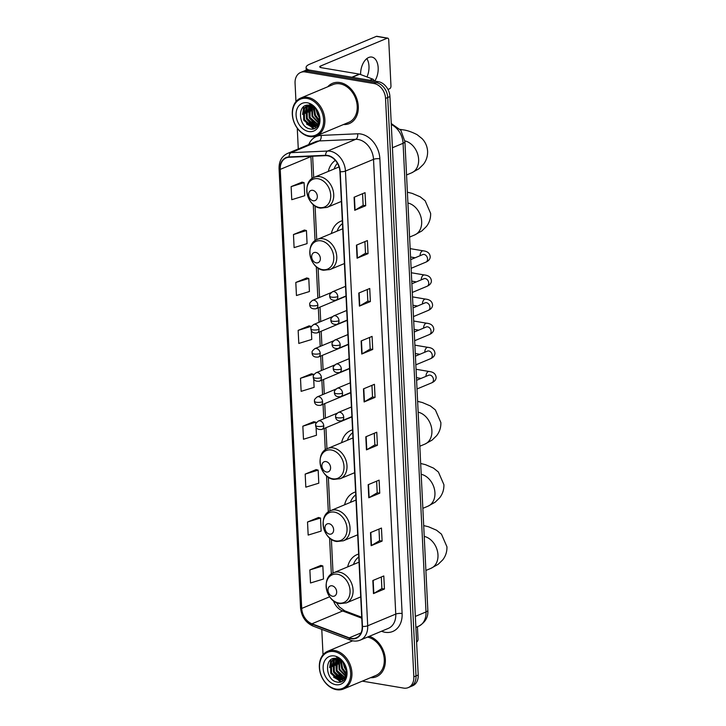 <?xml version="1.0" encoding="UTF-8"?>
<svg xmlns="http://www.w3.org/2000/svg" width="726" height="726" viewBox="0 0 726 726"><rect width="100%" height="100%" fill="white"/><g stroke="black" fill="none" stroke-linecap="round" stroke-linejoin="round"><path stroke-width="1.09" d="M358.635 554.074A24.085 18.232 -112.7 0 0 357.029 554.628A24.085 18.232 -112.7 0 0 347.663 566.906M360.259 597.108A24.085 18.232 -112.7 0 0 360.749 597.407M355.595 491.956A24.085 18.232 -112.7 0 0 353.998 492.518A24.085 18.232 -112.7 0 0 344.623 504.797M357.219 534.989A24.085 18.232 -112.7 0 0 357.718 535.298M352.555 429.846A24.085 18.232 -112.7 0 0 350.957 430.4A24.085 18.232 -112.7 0 0 341.583 442.688M354.188 472.88A24.085 18.232 -112.7 0 0 354.678 473.18M342.327 220.695A24.085 18.232 -112.7 0 0 340.73 221.249A24.085 18.232 -112.7 0 0 331.355 233.527M343.961 263.729A24.085 18.232 -112.7 0 0 344.451 264.028M335.348 160.382A24.085 18.232 -112.7 0 0 328.315 171.418M340.921 201.61A24.085 18.232 -112.7 0 0 341.411 201.919M362.292 681.133L403.611 688.094A13.631 10.318 -112.7 0 0 408.221 687.613L412.604 685.78A13.631 10.318 -112.7 0 0 418.212 675.026L389.926 96.603A13.631 10.318 -112.7 0 0 378.428 81.702L309.666 70.123A13.631 10.318 -112.7 0 0 305.056 70.603L302.86 71.52A13.631 10.318 -112.7 0 1 307.47 71.039A13.631 10.318 -112.7 0 0 302.86 71.52L300.673 72.437A13.631 10.318 -112.7 0 0 295.065 83.191L295.963 101.622M408.221 687.613A13.631 10.318 -112.7 0 0 413.829 676.859L385.533 98.427A13.631 10.318 -112.7 0 0 374.044 83.535L376.231 82.619L307.47 71.039L376.231 82.619A13.631 10.318 -112.7 0 1 387.729 97.511A13.631 10.318 -112.7 0 0 376.231 82.619L378.428 81.702M413.829 676.859L416.016 675.942L387.729 97.511L416.016 675.942A13.631 10.318 -112.7 0 1 410.417 686.696A13.631 10.318 -112.7 0 0 416.016 675.942L418.212 675.026M339.895 82.537A21.816 16.517 -112.7 0 0 332.517 83.308A21.816 16.517 -112.7 0 0 327.744 86.784A21.816 16.517 -112.7 0 1 332.517 83.308A21.816 16.517 -112.7 0 1 339.895 82.537A21.816 16.517 -112.7 0 1 357.637 101.676A21.816 16.517 -112.7 0 1 349.324 123.574A21.816 16.517 -112.7 0 0 357.637 101.676A21.816 16.517 -112.7 0 0 339.895 82.537M327.671 155.781A14.538 11.008 67.3 0 1 339.931 171.672L362.174 626.402A14.538 11.008 67.3 0 1 356.194 637.864A14.538 11.008 67.3 0 1 349.251 637.836L311.953 623.779A14.538 11.008 67.3 0 1 301.717 608.442L280.236 169.385A14.538 11.008 67.3 0 1 286.216 157.914A14.538 11.008 67.3 0 1 289.139 157.27L325.665 155.654A14.538 11.008 67.3 0 1 327.671 155.781M327.653 155.437A14.901 11.28 -112.7 0 0 325.602 155.3L289.075 156.916A14.901 11.28 -112.7 0 0 279.955 169.339L301.426 608.397A14.901 11.28 -112.7 0 0 311.917 624.115L349.215 638.172A14.901 11.28 -112.7 0 0 362.465 626.447L340.222 171.717A14.901 11.28 -112.7 0 0 327.653 155.437M384.435 589.022L381.885 588.595L373.817 593.432A3.639 1.025 177.2 0 1 373.473 593.596L384.435 589.022L383.8 575.954L372.837 580.528L373.473 593.596M378.972 529.082L379.544 540.716L371.467 545.516A3.639 1.025 177.2 0 1 371.131 545.689L382.094 541.115L381.459 528.047L370.496 532.621L371.131 545.689M379.544 540.679L382.094 541.115M376.631 481.166L377.202 492.8L369.126 497.609A3.639 1.025 177.2 0 1 368.79 497.773L379.752 493.199L379.108 480.131L368.155 484.705L368.79 497.773M377.202 492.772L379.752 493.199M374.289 433.259L374.861 444.893L366.784 449.693A3.639 1.025 177.2 0 1 366.449 449.866L377.411 445.283L376.767 432.224L365.804 436.798L366.449 449.866M374.852 444.856L377.411 445.283M362.573 193.697L363.145 205.331L355.068 210.141A3.639 1.025 177.2 0 1 354.733 210.304L365.695 205.73L365.051 192.662L354.088 197.236L354.733 210.304M363.136 205.295L365.695 205.73M364.915 241.604L365.487 253.247L357.41 258.048A3.639 1.025 177.2 0 1 357.074 258.211L368.037 253.637L367.392 240.569L356.439 245.152L357.074 258.211M365.487 253.211L368.037 253.637M367.256 289.52L367.828 301.154L359.751 305.964A3.639 1.025 177.2 0 1 359.415 306.127L370.378 301.553L369.743 288.485L358.78 293.059L359.415 306.127M367.828 301.118L370.378 301.553M369.598 337.436L370.169 349.07L362.092 353.871A3.639 1.025 177.2 0 1 361.757 354.034L372.719 349.46L372.084 336.401L361.121 340.975L361.757 354.034M370.169 349.034L372.719 349.46M371.948 385.343L372.511 396.977L364.443 401.787A3.639 1.025 177.2 0 1 364.107 401.95L375.061 397.376L374.425 384.308L363.463 388.882L364.107 401.95M372.511 396.95L375.061 397.376M343.489 124.527A21.816 16.517 -112.7 0 0 349.324 123.574A21.816 16.517 -112.7 0 1 343.489 124.527M370.55 677.694A21.816 16.517 -112.7 0 0 376.377 676.732A21.816 16.517 -112.7 0 0 384.989 656.313A21.816 16.517 -112.7 0 0 369.371 636.303A21.816 16.517 -112.7 0 1 384.989 656.313A21.816 16.517 -112.7 0 1 376.377 676.732A21.816 16.517 -112.7 0 1 370.55 677.694M374.044 83.535L305.283 71.956A13.631 10.318 -112.7 0 0 300.673 72.437M297.27 128.212L298.277 148.948M321.781 629.388L323.025 654.788M316.146 469.604L305.183 474.096L305.818 487.164L318.796 483.189L318.16 470.121L316.037 469.568M318.487 517.511L307.525 522.012L308.169 535.08L321.137 531.096L320.502 518.028L318.378 517.484M320.838 565.427L309.866 569.919L310.51 582.987L323.487 579.012L322.843 565.944L320.72 565.391M309.113 325.865L298.15 330.366L298.794 343.434L311.763 339.45L311.336 330.702M306.771 277.949L295.809 282.45L296.444 295.518L309.421 291.543L308.786 278.475L306.662 277.922M304.43 230.042L293.467 234.543L294.103 247.611L307.08 243.627L306.445 230.559L304.321 230.015M302.089 182.126L291.126 186.627L291.761 199.695L304.738 195.711L304.094 182.653L301.971 182.099M313.804 421.688L302.842 426.189L303.477 439.257L316.454 435.273L316.064 427.224M311.463 373.772L300.491 378.273L301.136 391.341L314.113 387.366L313.696 378.963M381.885 588.623L381.322 576.988M313.523 375.387L313.469 374.298L311.345 373.745M300.491 378.273L313.469 374.298M311.164 327.127L311.127 326.382L309.004 325.838M298.15 330.366L311.127 326.382M295.809 282.45L308.786 278.475M293.467 234.543L306.445 230.559M291.126 186.627L304.094 182.653M315.883 423.648L315.81 422.205L313.686 421.661M302.842 426.189L315.81 422.205M305.183 474.096L318.16 470.121M307.525 522.012L320.502 518.028M309.866 569.919L322.843 565.944M366.839 58.597A14.538 8.576 -80.4 0 1 368.98 66.211A14.538 8.576 -80.4 0 1 366.984 76.947M374.761 81.085A14.538 8.576 99.6 0 0 378.173 67.754A14.538 8.576 99.6 0 0 371.821 57.073A14.538 8.576 99.6 0 0 360.613 74.542M308.949 70.032A18.177 5.109 177.2 0 1 306.109 67.482A18.177 5.109 177.2 0 1 309.793 64.151L376.386 36.364A2.269 1.343 -80.4 0 1 376.867 36.3L387.72 38.133A2.269 1.343 99.6 0 0 387.239 38.188L320.647 65.984A4.547 1.28 -2.8 0 0 319.73 66.81A4.547 1.28 -2.8 0 0 321.527 67.736L359.37 74.106A2.269 1.724 67.3 0 1 359.688 74.197L372.638 79.08A2.269 1.724 67.3 0 1 374.171 80.985M387.956 89.443L389.708 88.717A2.269 1.343 99.6 0 0 390.969 85.967L388.719 39.794A2.269 1.343 99.6 0 0 387.72 38.133M308.949 135.889A19.538 14.792 -112.7 0 0 323.596 119.79A19.538 14.792 -112.7 0 0 307.116 98.437A19.538 14.792 -112.7 0 0 292.469 114.545A19.538 14.792 -112.7 0 0 308.949 135.889M309.539 136.533A20.446 15.482 -112.7 0 0 316.463 135.807A20.446 15.482 -112.7 0 0 324.259 115.289A20.446 15.482 -112.7 0 0 307.624 97.338A20.446 15.482 -112.7 0 0 300.709 98.064A20.446 15.482 -112.7 0 0 292.914 118.583A20.446 15.482 -112.7 0 0 309.539 136.533M316.463 135.807L348.798 122.313A20.446 15.482 -112.7 0 0 356.593 101.794A20.446 15.482 -112.7 0 0 339.959 83.844A20.446 15.482 -112.7 0 0 333.043 84.57L300.709 98.064M319.24 117.104L317.516 114.173L316.336 109.717M318.959 115.37L317.298 111.169M319.177 120.852L314.775 115.316L313.741 107.13M319.277 120.135L315.456 115.035L314.313 107.584M318.496 123.084L312.035 116.459L311.69 105.951M318.696 122.603L312.715 116.178L312.18 106.177M317.543 124.654L309.294 117.603L309.222 106.522L309.902 105.388M317.797 124.309L309.975 117.322L310.329 105.488M316.409 125.77L314.195 125.707L306.553 118.746L306.481 107.666L308.332 105.206M316.708 125.525L314.884 125.416L307.243 118.465L307.162 107.384L308.704 105.225M319.286 117.766A11.362 8.603 -112.7 0 0 309.712 105.352C296.798 102.402 297.987 127.195 309.966 128.874C318.415 131.224 323.016 118.647 316.881 109.953C314.857 106.903 312.371 104.898 309.421 103.936C315.365 106.704 318.66 111.314 319.286 117.766L318.569 122.912L315.111 126.524L311.454 126.85L303.813 119.89L303.74 108.809L307.116 105.27M315.447 126.369L312.144 126.56L304.503 119.609L304.421 108.528L307.352 105.243M307.334 102.793A14.992 11.353 -112.7 0 0 296.09 115.153A14.992 11.353 -112.7 0 0 308.741 131.542A14.992 11.353 -112.7 0 0 319.975 119.173A14.992 11.353 -112.7 0 0 307.334 102.793M314.503 128.556L306.508 123.964M302.57 114.445L303.858 106.577M316.509 127.331L314.44 126.76M314.186 126.651L309.249 122.821M305.31 113.301L306.336 106.005M317.834 125.852L317.171 125.616M316.79 125.453L311.989 121.678M308.051 112.158L308.922 105.243M310.792 111.014L311.136 105.733M313.532 109.871L313.496 106.958M314.122 128.693L313.115 128.566L303.713 120.144L303.414 106.931M313.605 126.687L306.454 119L305.864 106.468M316.345 125.544L309.194 117.857L308.604 105.324M319.05 121.478L314.676 115.57L313.187 106.749M319.277 117.63L317.416 114.427L315.973 109.254M313.242 200.766A5.454 4.129 -112.7 0 0 317.326 196.274A5.454 4.129 -112.7 0 0 312.734 190.321A5.454 4.129 -112.7 0 0 308.641 194.813A5.454 4.129 -112.7 0 0 313.242 200.766M337.418 163.277A21.589 16.344 -112.7 0 0 334.114 168.995M316.282 262.885A5.454 4.129 -112.7 0 0 320.366 258.383A5.454 4.129 -112.7 0 0 315.765 252.43A5.454 4.129 -112.7 0 0 311.681 256.922A5.454 4.129 -112.7 0 0 316.282 262.885M342.472 223.59A21.589 16.344 -112.7 0 0 337.154 231.113M326.509 472.036A5.454 4.129 -112.7 0 0 330.593 467.544A5.454 4.129 -112.7 0 0 326.001 461.582A5.454 4.129 -112.7 0 0 321.908 466.083A5.454 4.129 -112.7 0 0 326.509 472.036M352.7 432.741A21.589 16.344 -112.7 0 0 347.382 440.265M329.55 534.145A5.454 4.129 -112.7 0 0 333.633 529.653A5.454 4.129 -112.7 0 0 329.032 523.7A5.454 4.129 -112.7 0 0 324.949 528.192A5.454 4.129 -112.7 0 0 329.55 534.145M355.74 494.86A21.589 16.344 -112.7 0 0 350.422 502.374M332.581 596.264A5.454 4.129 -112.7 0 0 336.673 591.763A5.454 4.129 -112.7 0 0 332.072 585.809A5.454 4.129 -112.7 0 0 327.989 590.302A5.454 4.129 -112.7 0 0 332.581 596.264M358.771 556.969A21.589 16.344 -112.7 0 0 353.462 564.492M416.597 641.947L416.76 641.884A2.269 1.343 99.6 0 0 418.031 639.134L417.423 626.756M336.002 689.056A19.538 14.792 -112.7 0 0 350.649 672.948A19.538 14.792 -112.7 0 0 334.169 651.603A19.538 14.792 -112.7 0 0 319.531 667.711A19.538 14.792 -112.7 0 0 336.002 689.056M336.592 689.7A20.446 15.482 -112.7 0 0 343.516 688.974A20.446 15.482 -112.7 0 0 351.311 668.446A20.446 15.482 -112.7 0 0 334.677 650.496A20.446 15.482 -112.7 0 0 327.762 651.231A20.446 15.482 -112.7 0 0 319.966 671.75A20.446 15.482 -112.7 0 0 336.592 689.7M343.516 688.974L375.85 675.479A20.446 15.482 -112.7 0 0 383.709 655.242A20.446 15.482 -112.7 0 0 367.492 637.092M346.293 670.27L344.569 667.339L343.389 662.883M346.012 668.537L344.36 664.335M346.229 674.018L341.828 668.483L340.793 660.297M346.329 673.292L342.518 668.192L341.365 660.742M345.549 676.251L339.087 669.626L338.752 659.117M345.748 675.77L339.777 669.336L339.233 659.335M344.596 677.812L336.347 670.77L336.274 659.689L336.955 658.555M344.85 677.467L337.036 670.479L337.381 658.645M343.462 678.937L341.256 678.864L333.606 671.913L333.533 660.832L335.385 658.364M343.761 678.692L341.937 678.583L334.296 671.623L334.214 660.551L335.757 658.382M346.338 670.933A11.362 8.603 -112.7 0 0 336.764 658.518C323.85 655.56 325.048 680.362 337.027 682.032C345.467 684.382 350.068 671.804 343.942 663.119C341.91 660.07 339.423 658.065 336.474 657.103C342.418 659.87 345.712 664.481 346.338 670.933L345.621 676.078L342.164 679.69L338.516 680.008L330.865 673.056L330.793 661.976L334.169 658.437M342.5 679.536L339.196 679.727L331.555 672.766L331.473 661.695L334.405 658.409M334.387 655.959A14.992 11.353 -112.7 0 0 323.143 668.319A14.992 11.353 -112.7 0 0 335.793 684.7A14.992 11.353 -112.7 0 0 347.028 672.34A14.992 11.353 -112.7 0 0 334.387 655.959M341.565 681.714L333.57 677.131M329.622 667.611L330.911 659.743M343.561 680.489L341.492 679.917M341.238 679.817L336.31 675.988M332.363 666.468L333.388 659.172M344.886 679.01L344.233 678.774M343.852 678.619L339.051 674.844M335.103 665.325L335.975 658.4M337.844 664.181L338.198 658.89M340.585 663.038L340.548 660.125M341.184 681.859L340.167 681.723L330.775 673.301L330.475 660.088M340.657 679.854L333.515 672.158L332.916 659.635M343.398 678.71L336.247 671.015L335.657 658.491M346.102 674.645L341.728 668.728L340.24 659.916M346.338 670.797L344.469 667.584L343.026 662.421M415.345 616.401L425.999 611.954A9.093 2.559 -2.8 0 0 427.841 610.294C428.376 617.173 425.273 622.509 418.53 626.293A18.177 13.758 -112.7 0 0 425.999 611.954L403.084 143.294A18.177 13.758 -112.7 0 0 391.287 124.545M392.421 147.741L403.084 143.294A9.093 2.559 -2.8 0 0 404.917 141.634L427.841 610.294M309.666 70.123L305.283 71.956M389.926 96.603L385.533 98.427M308.731 144.583A22.724 17.197 67.3 0 1 321.064 135.408L357.591 133.793A22.724 17.197 67.3 0 1 379.88 158.812L402.113 613.543A4.547 1.28 -2.8 0 0 395.761 614.078L373.518 159.348A18.177 13.758 -112.7 0 0 358.19 139.492A18.177 13.758 -112.7 0 0 355.686 139.328L319.159 140.944A18.177 13.758 -112.7 0 0 315.511 141.751L287.451 153.467A18.177 13.758 67.3 0 1 291.099 152.66A4.547 2.859 87.5 0 0 289.075 156.916M402.113 613.543A22.724 17.197 67.3 0 1 385.089 632.273A22.724 17.197 67.3 0 1 381.93 631.411L381.495 631.248M388.283 628.417A18.177 13.758 -112.7 0 0 395.761 614.078L367.701 625.785A18.177 13.758 67.3 0 1 360.223 640.123L388.283 628.417M321.064 135.408A4.547 2.859 -92.5 0 1 319.159 140.944L291.099 152.66L327.626 151.044A18.177 13.758 67.3 0 1 330.13 151.199A18.177 13.758 67.3 0 1 345.458 171.064A4.547 1.28 177.2 0 1 340.222 171.717M325.602 155.3A4.547 2.859 87.5 0 1 327.626 151.044L355.686 139.328A4.547 2.859 -92.5 0 0 357.591 133.793M287.451 153.467C281.733 156.235 278.938 161.29 279.056 168.632A4.547 1.28 -2.8 0 0 279.955 169.339M301.426 608.397A4.547 1.28 177.2 0 1 300.528 607.689C301.426 616.555 305.61 622.69 313.069 626.102L350.359 640.15C353.78 641.412 357.065 641.394 360.223 640.123M311.917 624.115A4.547 2.414 110.6 0 0 313.069 626.102M349.215 638.172A4.547 2.414 110.6 0 0 350.359 640.15M362.465 626.447A4.547 1.28 -2.8 0 0 367.701 625.785L345.458 171.064L373.518 159.348A4.547 1.28 -2.8 0 1 379.88 158.812M301.717 608.442L329.668 596.781M333.406 600.72A14.538 11.008 -112.7 0 0 342.645 610.974L361.766 618.18M311.953 623.779L342.645 610.974A8.177 4.347 -69.4 0 1 344.777 610.847L361.72 617.236M349.251 637.836L361.049 632.909M310.919 156.308A14.538 11.008 -112.7 0 0 310.928 156.58L312.008 178.587M280.236 169.385L310.928 156.58A8.177 2.305 -2.8 0 0 311.554 156.281M313.278 204.587L315.048 240.696M316.318 266.696L317.852 298.15M318.324 307.797L319.032 322.28M319.504 331.927L320.211 346.411M320.692 356.058L321.4 370.541M321.872 380.188L322.58 394.672M323.052 404.318L323.76 418.802M324.232 428.449L325.275 449.857M326.546 475.857L328.315 511.966M329.586 537.966L331.346 574.075M364.443 401.787L363.799 388.746M362.092 353.871L361.457 340.83M359.751 305.964L359.116 292.923M357.41 258.048L356.775 245.007M355.068 210.141L354.433 197.091M366.784 449.693L366.149 436.653M369.126 497.609L368.49 484.569M371.467 545.516L370.832 532.476M373.817 593.432L373.173 580.392M320.729 67.554L320.647 65.984M351.883 77.237L359.37 74.106M387.239 38.188L376.386 36.364M359.688 74.197L352.255 77.292M369.824 80.25L372.638 79.08M404.872 140.898A17.043 12.905 67.3 0 1 418.63 159.402A17.043 12.905 67.3 0 1 411.624 172.842L406.551 174.957M400.471 129.818A17.043 10.046 -80.4 0 1 402.621 129.791L400.108 129.373M319.467 207.536A15.028 11.38 -112.7 0 0 330.729 195.149A15.028 11.38 -112.7 0 0 318.061 178.732A15.028 11.38 -112.7 0 0 306.789 191.119A15.028 11.38 -112.7 0 0 319.467 207.536M326.999 207.418A16.362 12.387 -112.7 0 0 333.234 191.002A16.362 12.387 -112.7 0 0 319.93 176.645A16.362 12.387 -112.7 0 0 314.394 177.226C301.354 181.745 306.535 206.601 320.502 208.135L326.999 207.418L341.383 201.42M407.921 203.017A17.043 12.905 67.3 0 1 421.67 221.512A17.043 12.905 67.3 0 1 414.664 234.952L409.591 237.075M322.507 269.645A15.028 11.38 -112.7 0 0 333.769 257.258A15.028 11.38 -112.7 0 0 321.092 240.841A15.028 11.38 -112.7 0 0 309.83 253.229A15.028 11.38 -112.7 0 0 322.507 269.645M330.04 269.537A16.362 12.387 -112.7 0 0 336.274 253.12A16.362 12.387 -112.7 0 0 322.97 238.754A16.362 12.387 -112.7 0 0 317.434 239.335C304.394 243.854 309.575 268.711 323.533 270.244L330.04 269.537L344.423 263.529M418.149 412.177A17.043 12.905 67.3 0 1 431.897 430.672A17.043 12.905 67.3 0 1 424.891 444.112L419.819 446.227M332.735 478.806A15.028 11.38 -112.7 0 0 343.997 466.419A15.028 11.38 -112.7 0 0 331.319 450.002A15.028 11.38 -112.7 0 0 320.057 462.389A15.028 11.38 -112.7 0 0 332.735 478.806M340.267 478.688A16.362 12.387 -112.7 0 0 346.502 462.271A16.362 12.387 -112.7 0 0 333.198 447.915A16.362 12.387 -112.7 0 0 327.662 448.496C314.621 453.015 319.803 477.871 333.76 479.396L340.267 478.688L354.651 472.69M421.189 474.287A17.043 12.905 67.3 0 1 434.938 492.782A17.043 12.905 67.3 0 1 427.932 506.222L422.859 508.336M335.766 540.915A15.028 11.38 -112.7 0 0 347.037 528.528A15.028 11.38 -112.7 0 0 334.359 512.111A15.028 11.38 -112.7 0 0 323.097 524.499A15.028 11.38 -112.7 0 0 335.766 540.915M343.307 540.806A16.362 12.387 -112.7 0 0 349.542 524.381A16.362 12.387 -112.7 0 0 336.238 510.024A16.362 12.387 -112.7 0 0 330.702 510.605C317.661 515.124 322.843 539.981 336.8 541.514L343.307 540.806L357.691 534.799M424.229 536.396A17.043 12.905 67.3 0 1 437.978 554.891A17.043 12.905 67.3 0 1 430.963 568.331L425.89 570.455M338.806 603.025A15.028 11.38 -112.7 0 0 350.068 590.637A15.028 11.38 -112.7 0 0 337.399 574.221A15.028 11.38 -112.7 0 0 326.137 586.608A15.028 11.38 -112.7 0 0 338.806 603.025M346.338 602.916A16.362 12.387 -112.7 0 0 352.582 586.499A16.362 12.387 -112.7 0 0 339.278 572.133A16.362 12.387 -112.7 0 0 333.742 572.714C320.692 577.243 325.874 602.09 339.841 603.624L346.338 602.916L360.731 596.908M337.826 296.589A4.547 3.439 -112.7 0 0 333.996 291.625A4.547 3.439 -112.7 0 0 332.454 291.779C328.061 295.446 330.285 295.237 329.668 296.199A4.547 1.28 -2.8 0 0 331.464 297.125A4.547 1.28 177.2 0 0 337.826 296.589A4.547 3.439 -112.7 0 1 335.957 300.174C332.045 300.618 329.949 299.293 329.668 296.199M411.116 268.311L425.881 262.15A4.093 3.095 -112.7 0 0 427.569 259.164A4.093 3.095 -112.7 0 0 424.12 254.454A4.093 3.095 -112.7 0 0 422.732 254.599L422.968 254.517M420.082 255.706A4.093 2.414 -80.4 0 1 420.082 255.652A4.093 2.414 -80.4 0 1 423.231 250.833C427.541 251.287 429.883 253.292 430.237 256.822C430.11 259.137 428.658 260.915 425.881 262.15M339.006 320.72A4.547 3.439 -112.7 0 0 335.176 315.756A4.547 3.439 -112.7 0 0 333.633 315.91C329.241 319.576 331.464 319.367 330.847 320.329A4.547 1.28 -2.8 0 0 332.644 321.255A4.547 1.28 177.2 0 0 339.006 320.72A4.547 3.439 -112.7 0 1 337.136 324.304C333.225 324.749 331.129 323.424 330.847 320.329M412.295 292.442L427.06 286.28A4.093 3.095 -112.7 0 0 428.748 283.294A4.093 3.095 -112.7 0 0 425.3 278.584A4.093 3.095 -112.7 0 0 423.911 278.73L424.147 278.648M421.261 279.837A4.093 2.414 -80.4 0 1 421.261 279.782A4.093 2.414 -80.4 0 1 424.411 274.963C428.73 275.417 431.062 277.423 431.416 280.953C431.289 283.267 429.837 285.046 427.06 286.28M340.185 344.85A4.547 3.439 -112.7 0 0 336.356 339.886A4.547 3.439 -112.7 0 0 334.822 340.04C330.43 343.707 332.644 343.498 332.027 344.46A4.547 1.28 -2.8 0 0 333.824 345.385A4.547 1.28 177.2 0 0 340.185 344.85A4.547 3.439 -112.7 0 1 338.316 348.435C334.414 348.879 332.317 347.554 332.027 344.46M413.475 316.572L428.24 310.41A4.093 3.095 -112.7 0 0 429.928 307.425A4.093 3.095 -112.7 0 0 426.48 302.715A4.093 3.095 -112.7 0 0 425.091 302.86L425.327 302.778M422.441 303.967A4.093 2.414 -80.4 0 1 422.441 303.913A4.093 2.414 -80.4 0 1 425.59 299.094C429.91 299.548 432.242 301.544 432.596 305.083C432.469 307.397 431.017 309.176 428.24 310.41M341.365 368.98A4.547 3.439 -112.7 0 0 337.536 364.016A4.547 3.439 -112.7 0 0 336.002 364.171C331.61 367.837 333.824 367.628 333.207 368.59A4.547 1.28 -2.8 0 0 335.004 369.516A4.547 1.28 177.2 0 0 341.365 368.98A4.547 3.439 -112.7 0 1 339.496 372.565C335.594 373.01 333.497 371.685 333.207 368.59M414.655 340.703L429.42 334.541A4.093 3.095 -112.7 0 0 431.108 331.555A4.093 3.095 -112.7 0 0 427.659 326.845A4.093 3.095 -112.7 0 0 426.271 326.99L426.516 326.909M423.621 328.098A4.093 2.414 -80.4 0 1 423.621 328.043A4.093 2.414 -80.4 0 1 426.77 323.224C431.09 323.678 433.422 325.675 433.776 329.214C433.649 331.528 432.197 333.307 429.42 334.541M342.545 393.111A4.547 3.439 -112.7 0 0 338.715 388.147A4.547 3.439 -112.7 0 0 337.182 388.301C332.789 391.967 335.004 391.759 334.387 392.721A4.547 1.28 -2.8 0 0 336.192 393.637A4.547 1.28 177.2 0 0 342.545 393.111A4.547 3.439 -112.7 0 1 340.675 396.695C336.773 397.14 334.677 395.815 334.387 392.721M415.835 364.833L430.6 358.671A4.093 3.095 -112.7 0 0 432.288 355.686A4.093 3.095 -112.7 0 0 428.839 350.976A4.093 3.095 -112.7 0 0 427.451 351.121L427.696 351.039M424.801 352.228A4.093 2.414 -80.4 0 1 424.801 352.174A4.093 2.414 -80.4 0 1 427.95 347.355C432.269 347.808 434.602 349.805 434.956 353.344C434.829 355.658 433.377 357.437 430.6 358.671M343.725 417.241A4.547 3.439 -112.7 0 0 339.895 412.268A4.547 3.439 -112.7 0 0 338.361 412.432C333.969 416.098 336.183 415.889 335.566 416.851A4.547 1.28 -2.8 0 0 337.372 417.768A4.547 1.28 177.2 0 0 343.725 417.241A4.547 3.439 -112.7 0 1 341.855 420.826C337.953 421.271 335.857 419.946 335.566 416.851M417.014 388.964L431.788 382.802A4.093 3.095 -112.7 0 0 433.467 379.816A4.093 3.095 -112.7 0 0 430.019 375.106A4.093 3.095 -112.7 0 0 428.63 375.251L428.875 375.17M425.98 376.358A4.093 2.414 -80.4 0 1 425.98 376.304A4.093 2.414 -80.4 0 1 429.13 371.485C433.449 371.939 435.781 373.935 436.135 377.475C436.008 379.789 434.556 381.567 431.788 382.802M317.861 305.192A4.547 3.439 -112.7 0 0 314.031 300.228A4.547 3.439 -112.7 0 0 312.489 300.382C308.096 304.049 310.32 303.84 309.703 304.802A4.547 1.28 -2.8 0 0 311.499 305.728A4.547 1.28 177.2 0 0 317.861 305.192A4.547 3.439 -112.7 0 1 315.991 308.777C312.08 309.222 309.984 307.897 309.703 304.802M319.041 329.323A4.547 3.439 -112.7 0 0 315.211 324.359A4.547 3.439 -112.7 0 0 313.668 324.513C309.276 328.179 311.499 327.97 310.882 328.932A4.547 1.28 -2.8 0 0 312.679 329.858A4.547 1.28 177.2 0 0 319.041 329.323A4.547 3.439 -112.7 0 1 317.171 332.907C313.26 333.352 311.164 332.027 310.882 328.932M320.22 353.453A4.547 3.439 -112.7 0 0 316.391 348.489A4.547 3.439 -112.7 0 0 314.848 348.643C310.465 352.31 312.679 352.101 312.062 353.063A4.547 1.28 -2.8 0 0 313.859 353.979A4.547 1.28 177.2 0 0 320.22 353.453A4.547 3.439 -112.7 0 1 318.351 357.038C314.449 357.482 312.352 356.157 312.062 353.063M321.4 377.584A4.547 3.439 -112.7 0 0 317.571 372.61A4.547 3.439 -112.7 0 0 316.037 372.774C311.645 376.44 313.859 376.231 313.242 377.193A4.547 1.28 -2.8 0 0 315.039 378.11A4.547 1.28 177.2 0 0 321.4 377.584A4.547 3.439 -112.7 0 1 319.531 381.168C315.628 381.613 313.532 380.288 313.242 377.193M322.58 401.714A4.547 3.439 -112.7 0 0 318.75 396.741A4.547 3.439 -112.7 0 0 317.217 396.904C312.824 400.57 315.039 400.362 314.422 401.324A4.547 1.28 -2.8 0 0 316.218 402.24A4.547 1.28 177.2 0 0 322.58 401.714A4.547 3.439 -112.7 0 1 320.71 405.299C316.808 405.743 314.712 404.418 314.422 401.324M323.76 425.844A4.547 3.439 -112.7 0 0 319.93 420.871A4.547 3.439 -112.7 0 0 318.396 421.035C314.004 424.701 316.218 424.492 315.601 425.454A4.547 1.28 -2.8 0 0 317.407 426.371A4.547 1.28 177.2 0 0 323.76 425.844A4.547 3.439 -112.7 0 1 321.89 429.429C317.988 429.874 315.892 428.549 315.601 425.454M391.241 123.52L400.834 130.29L404.917 141.634M418.53 626.293L415.88 627.4M279.056 168.632L300.528 607.689M312.643 156.235L313.686 177.552M315.075 205.957L316.727 239.662M318.115 268.066L319.549 297.442M320.021 307.089L320.729 321.573M321.201 331.219L321.908 345.703M322.38 355.35L323.088 369.833M323.56 379.48L324.268 393.964M324.74 403.611L325.448 418.094M325.92 427.741L326.954 448.822M328.343 477.218L329.994 510.932M331.383 539.336L333.025 573.041M336.329 602.516L339.341 606.945L344.777 610.847M306.245 70.222L306.109 67.482M411.624 172.842L418.829 168.831L423.367 164.412C426.325 160.627 427.732 156.253 427.605 151.298C427.251 146.343 425.418 142.133 422.105 138.657L417.16 134.7C411.624 131.842 406.778 130.208 402.621 129.791M339.051 166.935L314.394 177.226M414.664 234.952L421.87 230.941L426.407 226.521C429.356 222.746 430.772 218.372 430.636 213.408L425.146 200.766L420.2 196.81L412.15 193.37L407.395 192.218M342.726 228.781L317.434 239.335M424.891 444.112L432.097 440.101L436.635 435.682C439.593 431.897 441 427.523 440.873 422.559L435.373 409.918L430.427 405.97L422.378 402.531L417.622 401.378M352.954 437.941L327.662 448.496M427.932 506.222L435.137 502.21L439.675 497.791C442.624 494.007 444.04 489.642 443.904 484.678L438.413 472.036L433.467 468.079L425.418 464.64L420.663 463.487M355.994 500.051L330.702 510.605M430.963 568.331L438.168 564.32L442.715 559.9C445.664 556.125 447.08 551.751 446.944 546.787L441.453 534.145L436.498 530.189L428.458 526.749L423.703 525.597M359.025 562.16L333.742 572.714M346.012 295.972L335.957 300.174M415.145 257.766L410.562 256.995M410.689 259.627L422.732 254.599M345.54 286.325L332.454 291.779M423.231 250.833L410.154 248.628M347.191 320.102L337.136 324.304M416.325 281.897L411.742 281.125M411.869 283.757L423.911 278.73M346.719 310.456L333.633 315.91M424.411 274.963L411.333 272.758M348.371 344.233L338.316 348.435M417.504 306.027L412.922 305.256M413.049 307.888L425.091 302.86M347.899 334.586L334.822 340.04M425.59 299.094L412.513 296.889M349.551 368.363L339.496 372.565M418.684 330.158L414.101 329.386M414.228 332.018L426.271 326.99M349.079 358.717L336.002 364.171M426.77 323.224L413.693 321.019M350.731 392.494L340.675 396.695M419.864 354.288L415.281 353.517M415.417 356.148L427.451 351.121M350.259 382.847L337.182 388.301M427.95 347.355L414.873 345.149M351.91 416.624L341.855 420.826M421.044 378.418L416.461 377.647M416.597 380.279L428.63 375.251M351.438 406.977L338.361 412.432M429.13 371.485L416.052 369.28M346.021 296.244L315.991 308.777M331.183 292.587L312.489 300.382M347.2 320.375L317.171 332.907M332.363 316.717L313.668 324.513M348.38 344.505L318.351 357.038M333.543 340.848L314.848 348.643M349.56 368.626L319.531 381.168M334.722 364.978L316.037 372.774M350.74 392.757L320.71 405.299M335.902 389.109L317.217 396.904M351.928 416.887L321.89 429.429M337.082 413.239L318.396 421.035M352.691 640.822L327.762 651.231"/></g></svg>
